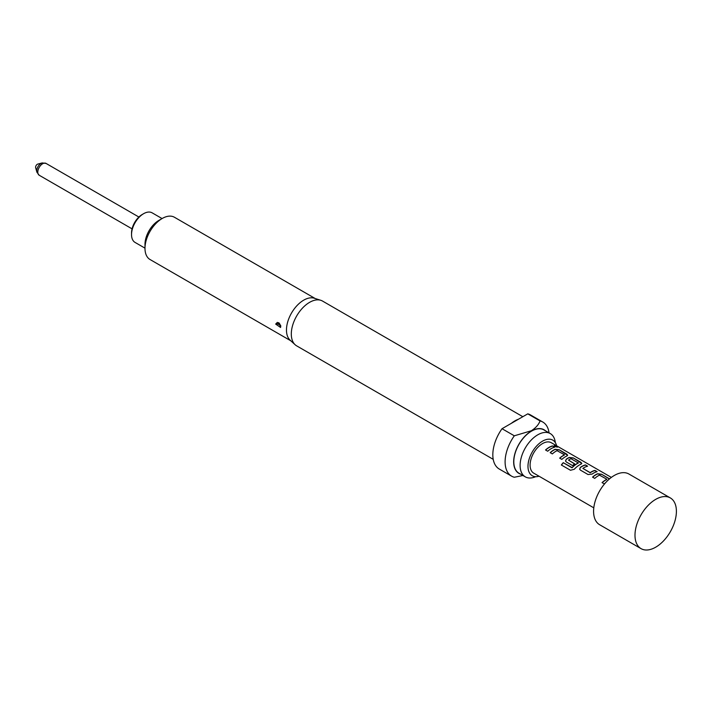 <?xml version="1.0" encoding="UTF-8"?>
<svg xmlns="http://www.w3.org/2000/svg" width="712" height="712" viewBox="0 0 712 712"><rect width="100%" height="100%" fill="white"/><g stroke="black" fill="none" stroke-linecap="round" stroke-linejoin="round"><path stroke-width="1.07" d="M557.638 447.065L557.033 446.62C554.55 445.49 553.767 445.463 554.684 446.54M554.737 446.362C557.309 447.287 558.101 447.323 557.113 446.442C554.612 445.312 553.82 445.285 554.737 446.362L554.15 445.685M557.736 447.002L557.113 446.442M42.195 162.932L37.781 164.089A2.439 1.406 120 0 0 35.6 167.267A2.439 1.406 120 0 0 35.662 167.756L36.873 172.153A6.123 3.533 -60 0 1 36.712 170.925A6.123 3.533 -60 0 1 42.195 162.932L46.049 163.422A6.835 3.943 120 0 0 40.78 165.246A6.835 3.943 120 0 0 37.798 172.126A6.835 3.943 120 0 0 39.213 175.25L132.058 228.855M131.533 234.604L131.533 233.011A15.13 8.731 -60 0 1 142.231 214.481L143.61 213.689A17.079 9.861 120 0 0 131.533 234.604A17.079 9.861 120 0 0 135.066 242.427L144.99 248.15M670.339 497.928L628.927 474.023A29.281 16.901 120 0 0 606.366 481.864A29.281 16.901 120 0 0 593.586 511.332A29.281 16.901 120 0 0 599.646 524.735L641.058 548.641A29.281 16.901 120 0 0 663.62 540.8A29.281 16.901 120 0 0 676.4 511.332A29.281 16.901 120 0 0 670.339 497.928A29.281 16.901 120 0 0 647.769 505.769A29.281 16.901 120 0 0 634.988 535.237A29.281 16.901 120 0 0 641.058 548.641M278.214 324.2L280.092 325.188L278.214 324.2A2.537 1.273 174.2 0 0 275.669 324.076L277.377 322.376L280.706 326.425L280.572 327.476L275.669 324.076M315.158 298.506L174.44 217.258A24.404 14.089 120 0 0 162.238 218.468L158.794 220.462A19.518 11.267 120 0 0 144.99 244.367L144.99 248.355A24.404 14.089 120 0 0 150.045 259.524L290.754 340.763M158.794 220.462L162.238 218.468A24.404 14.089 120 0 0 144.99 248.355M522.831 416.707L322.527 301.06A25.863 14.934 120 0 0 320.809 300.304L314.303 298.23A24.404 14.089 120 0 0 303.721 300.153A24.404 14.089 120 0 0 288.227 320.258A24.404 14.089 120 0 0 290.096 340.158L295.151 344.759A25.863 14.934 120 0 0 296.664 345.863L493.22 459.347M320.809 300.304A25.863 14.934 120 0 0 309.595 302.342A25.863 14.934 120 0 0 293.166 323.666A25.863 14.934 120 0 0 295.151 344.759M549.05 432.86A31.23 18.031 120 0 0 542.811 422.047L530.52 414.954A31.23 18.031 120 0 0 527.779 413.85L518.443 419.235A25.863 14.934 120 0 0 514.909 420.881A25.863 14.934 120 0 0 511.367 423.32L502.031 428.713A31.23 18.031 120 0 0 499.29 469.048L511.572 476.141A31.23 18.031 120 0 0 514.313 477.245L522.955 475.5M545.526 430.831A25.178 14.543 120 0 0 531.472 431A25.178 14.543 120 0 0 514.625 454.621A25.178 14.543 120 0 0 520.543 474.103M527.779 413.85L540.061 420.943C538.655 424.663 535.744 427.939 531.33 430.76L514.313 435.806A31.23 18.031 120 0 0 511.572 476.141M555.324 442.624A24.982 14.427 120 0 0 550.278 433.572A24.982 14.427 120 0 0 537.783 434.81A24.982 14.427 120 0 0 520.116 465.408A24.982 14.427 120 0 0 525.287 476.844A24.982 14.427 120 0 0 535.655 476.693M539.055 476.23A20.55 11.864 -60 0 1 533.083 476.15A20.55 11.864 -60 0 1 527.984 466.324A20.55 11.864 -60 0 1 537.489 445.098A20.55 11.864 -60 0 1 553.571 440.666A20.55 11.864 -60 0 1 556.624 445.801M525.287 476.844L518.977 473.204A24.982 14.427 -60 0 1 515.15 453.179A24.982 14.427 -60 0 1 531.472 431.161A24.982 14.427 -60 0 1 543.959 429.923L550.278 433.572M606.784 479.221L599.468 475.144A17.569 10.146 120 0 0 594.743 478.393L592.562 477.138A17.569 10.146 120 0 1 597.582 473.756L601.596 474.254L609.525 478.856M605.529 482.763A17.569 10.146 120 0 0 604.23 483.875L602.058 482.62A17.569 10.146 120 0 1 606.793 479.372L606.775 479.532A17.373 10.03 120 0 0 602.165 482.683M580.467 470.151L588.067 474.548L592.081 474.094A17.569 10.146 120 0 1 597.11 471.664L594.929 470.409A17.569 10.146 120 0 0 590.195 472.634L582.879 468.407A17.569 10.146 120 0 1 587.614 466.182L585.442 464.927A17.569 10.146 120 0 0 580.413 467.357L579.648 469.172L580.467 470.151M596.87 471.727L594.894 470.579A17.373 10.03 120 0 0 590.212 472.786L582.879 468.407M561.35 464.998L570.481 470.267L574.273 469.27A17.569 10.146 120 0 1 580.992 464.179L581.802 463.441L580.947 462.328L573.338 457.941L569.324 457.442A17.569 10.146 120 0 0 566.289 459.196L565.515 461.011L566.334 461.99L572.564 465.595A17.569 10.146 120 0 1 574.691 463.868L568.514 460.112A17.569 10.146 120 0 1 570.971 458.688L578.286 462.916A17.569 10.146 120 0 0 572.128 467.588L563.245 462.684A17.569 10.146 120 0 0 561.35 464.998M578.286 462.764L578.278 463.085A17.373 10.03 120 0 0 572.181 467.704L572.128 467.588M574.584 463.939L568.514 460.112M564.394 454.745L557.078 450.669A17.569 10.146 120 0 0 552.343 453.918L550.171 452.663A17.569 10.146 120 0 1 555.191 449.281L559.205 449.779L566.814 454.176L567.669 455.28L566.859 456.018A17.569 10.146 120 0 0 561.839 459.4L559.668 458.145A17.569 10.146 120 0 1 564.394 454.897L564.385 455.057A17.373 10.03 120 0 0 559.774 458.208M554.71 447.189A17.569 10.146 120 0 0 547.706 451.239L545.534 449.984A17.569 10.146 120 0 1 552.539 445.935L554.71 447.189M593.79 507.834L533.724 473.151A17.569 10.146 -60 0 1 530.093 465.114A17.569 10.146 -60 0 1 537.756 447.43A17.569 10.146 -60 0 1 551.293 442.722L611.359 477.405M542.811 422.047A31.23 18.031 120 0 0 540.061 420.943M514.313 435.806L502.031 428.713M518.443 419.235L511.367 423.32M162.069 218.566L152.145 212.844A17.079 9.861 120 0 0 143.61 213.689L142.231 214.481M554.479 447.252L552.539 445.935M552.503 446.104A17.373 10.03 120 0 0 545.65 450.046M567.642 455.368L559.205 449.779M559.169 449.957L555.173 449.45A17.373 10.03 120 0 0 550.287 452.725M581.775 463.53L573.338 457.941M573.302 458.119L569.306 457.611A17.373 10.03 120 0 0 566.307 459.347L566.289 459.196M566.307 459.347L565.533 461.073M571.905 467.766L563.245 462.684M563.308 462.8A17.373 10.03 120 0 0 561.448 465.061M587.373 466.244L585.442 464.927M585.398 465.105A17.373 10.03 120 0 0 580.431 467.508L580.413 467.357M580.431 467.508L579.666 469.226M609.401 478.971L601.596 474.254M601.56 474.432L597.564 473.925A17.373 10.03 120 0 0 592.678 477.2M46.049 163.422L138.893 217.026M280.822 325.971L279.389 323.399C277.92 321.86 278.392 322.723 280.822 325.971M39.213 175.25L36.873 172.153"/></g></svg>
